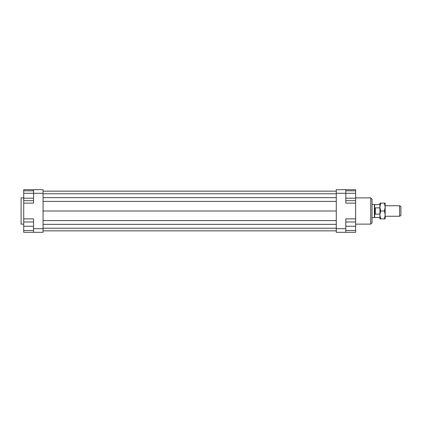 <?xml version="1.0" encoding="UTF-8"?>
<svg xmlns="http://www.w3.org/2000/svg" width="422" height="422" viewBox="0 0 422 422"><rect width="100%" height="100%" fill="white"/><g stroke="black" fill="none" stroke-linecap="round" stroke-linejoin="round"><path stroke-width="0.63" d="M379.911 217.393L374.377 217.562L374.377 204.438L372.035 204.438M374.662 217.393L374.662 204.607L374.377 204.438M375.316 207.867L375.316 214.133L374.847 211L375.316 207.867L379.911 207.867M399.587 216.249L400.9 215.489L400.9 206.511L399.587 205.751L399.587 216.249L385.159 216.249M379.911 214.133L375.316 214.133M23.722 197.881L21.1 197.881L21.1 224.119L23.722 224.119M370.727 197.881L370.727 224.119L372.035 222.805L372.035 199.195L370.727 197.881L355.641 197.881M33.565 189.684L33.565 193.287L43.076 193.287L43.076 189.684L23.722 189.684L23.722 190.823L33.565 190.823M23.722 203.13L23.722 193.287L33.565 193.287L33.565 203.13L23.722 203.13L23.722 221.988L33.565 221.988M345.797 228.713L345.797 218.87L355.641 218.87L355.641 232.316L345.797 232.316L345.797 228.713L336.287 228.713L336.287 232.316L345.797 232.316M336.287 189.684L336.287 193.287L345.797 193.287L345.797 189.684L336.287 189.684M336.287 193.287L336.287 228.713M345.797 189.684L355.641 189.684L355.641 190.823L345.797 190.823M355.641 218.87L355.641 203.13L345.797 203.13L345.797 193.287L355.641 193.287L355.641 198.208L345.797 198.208M355.641 203.13L355.641 200.672L345.797 200.672M33.565 228.713L33.565 232.316L43.076 232.316L43.076 228.713L33.565 228.713L33.565 218.87L23.722 218.87M33.565 232.316L23.722 232.316L23.722 230.512L33.565 230.512M23.722 230.512L23.722 221.988M23.722 226.25L33.565 226.25M23.722 198.208L33.565 198.208M23.722 200.672L33.565 200.672M23.722 193.287L23.722 190.823M355.641 230.512L345.797 230.512M355.641 221.988L345.797 221.988M355.641 226.25L345.797 226.25M355.641 198.208L355.641 200.672M355.641 190.823L355.641 193.287M43.076 191.155L336.287 191.155M43.076 193.782L336.287 193.782M43.076 197.649L336.287 197.649M43.076 201.394L336.287 201.394M43.076 211L336.287 211M43.076 228.713L43.076 193.287M43.076 220.606L336.287 220.606M43.076 224.351L336.287 224.351M43.076 228.218L336.287 228.218M43.076 230.845L336.287 230.845M379.911 214.935L379.911 203.13L380.612 203.13L379.911 207.065L380.612 211L379.911 214.935L380.612 218.87L379.911 218.87L379.911 214.935M385.159 214.935L384.453 211L385.159 207.065L385.159 218.87L384.453 218.87L385.159 214.935M384.453 203.13L385.159 203.13L385.159 207.065L384.453 203.13L380.612 203.13M380.612 218.87L384.453 218.87M380.612 211L384.453 211M379.911 204.607L374.662 204.607M399.587 205.751L385.159 205.751M374.377 217.562L372.035 217.562M355.641 224.119L370.727 224.119"/></g></svg>
